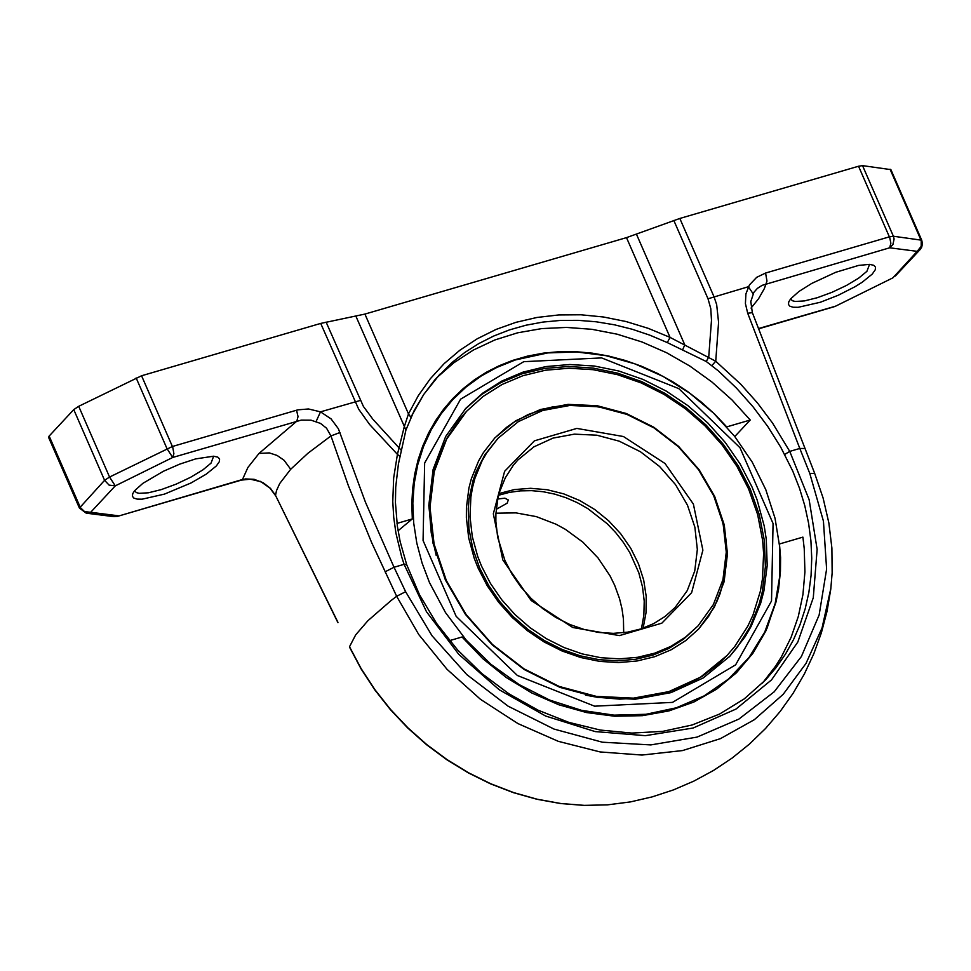 <?xml version="1.0" encoding="UTF-8"?>
<svg xmlns="http://www.w3.org/2000/svg" width="971" height="971" viewBox="0 0 971 971"><rect width="100%" height="100%" fill="white"/><g stroke="black" fill="none" stroke-linecap="round" stroke-linejoin="round"><path stroke-width="1.46" d="M497.783 498.997L504.859 498.184L508.294 499.944L507.19 503.148L496.217 509.35M641.443 628.771L643.858 615.238L644.222 601.183L642.511 586.909L638.784 572.708L629.803 552.62L623.285 542.316L615.723 532.642L607.203 523.721L587.807 508.598L577.162 502.602L566.093 497.759L554.72 494.118L543.202 491.739L531.683 490.658L520.322 490.877L509.277 492.406L498.669 495.222M495.938 513.198L515.953 512.882L536.271 516.608L556.043 524.219L565.486 529.401L582.964 542.231L598.002 557.9L609.994 575.791L614.692 585.343L619.559 598.719L622.023 608.926L623.443 619.17L623.685 632.704M523.77 361.673L601.644 357.911L678.802 388.618L739.975 447.716L773.062 523.503L771.52 600.988L735.63 664.832L672.49 702.385L594.592 706.184L517.373 675.476L456.152 616.342L423.065 540.495L424.655 462.985L460.606 399.166L523.77 361.673M752.003 486.932L740.157 464.004L725.313 442.521L707.774 422.931L687.917 405.647L666.167 391.046L642.972 379.406L618.818 371.007L594.24 366.006L569.734 364.513L545.823 366.577L523.029 372.124L501.813 381.057L482.636 393.194L465.886 408.257L445.689 436.452L433.115 469.442L428.794 505.575L432.957 543.02L445.386 579.93L465.473 614.437L492.2 644.817L524.219 669.541L559.951 687.383L597.59 697.445L635.252 699.217L671.046 692.614L703.186 677.976L730.058 656.044L745.097 636.77L751.263 626.125L760.694 603.137L763.898 590.951L767.199 565.535L766.277 539.293L764.238 526.064L757.089 499.798L752.003 486.932M481.531 566.142L490.489 583.486L501.716 599.75L514.982 614.57L530.008 627.667L546.467 638.724L564.017 647.536L582.284 653.92L600.879 657.719L619.425 658.86L637.51 657.318L654.77 653.143L670.84 646.407L685.356 637.255L698.04 625.882L713.394 604.532L722.97 579.541L726.272 552.171L723.128 523.782L713.721 495.817L698.513 469.661L678.268 446.636L653.993 427.895L626.914 414.386L598.391 406.776L569.843 405.453L542.716 410.478L518.368 421.608L498.026 438.285L486.689 452.862L482.041 460.922L474.94 478.29L472.525 487.515L470.886 497.006L470 516.584L472.282 536.55L477.696 556.407L481.531 566.142M502.796 559.915L493.329 513.805L504.617 471.299L534.414 440.834L576.823 428.417L623.443 436.525L665.05 463.531L693.391 504.095L702.883 550.193L691.619 592.686L661.834 623.176L619.413 635.604L572.781 627.509L531.161 600.491L502.796 559.915M429.461 582.539L422.069 562.986L416.802 543.092L413.707 523.066L412.833 503.184L414.18 483.667L417.736 464.745L423.453 446.672L431.282 429.643L441.101 413.877L452.802 399.567L466.25 386.871L481.264 375.959L497.686 366.965L515.298 359.974L547.778 352.91L576.616 351.975L605.953 355.665L635.046 363.907L663.169 376.469L689.592 393.049L713.636 413.197L734.695 436.428L752.234 462.147L765.803 489.675L775.052 518.332L779.762 547.377L779.786 576.07L775.137 603.695L764.723 632.097L749.066 657.428L728.675 678.923L704.157 695.879L676.289 707.798L645.946 714.292L614.06 715.154L581.629 710.359L549.659 700.067L519.145 684.591L491.059 664.407L466.25 640.144L445.495 612.58L429.461 582.539M499.13 493.511L514.436 489.566L530.591 488.304L547.159 489.736L563.69 493.851L579.736 500.526L594.847 509.581L608.635 520.759L620.7 533.759L630.737 548.239L638.469 563.799L643.676 580.015L646.213 596.461L646.031 612.665L643.118 628.188M504.932 560.473L497.662 537.218L495.865 521.512L495.902 513.756L497.856 498.657L499.762 491.399L505.345 477.744L513.198 465.461L517.919 459.951L533.904 446.842L553.045 438.091L574.371 434.146L596.801 435.19L619.231 441.174L640.52 451.794L659.6 466.517L675.513 484.626L687.468 505.175L694.872 527.168L697.336 549.477L694.738 570.997L687.225 590.647L675.161 607.433L665.184 616.379L653.762 623.564L641.139 628.868L627.569 632.157L613.344 633.359L598.767 632.461L584.141 629.475L569.783 624.474L555.982 617.544L543.044 608.841L531.234 598.549L520.808 586.897L511.984 574.116L504.932 560.473M729.294 656.833L737.074 647.56L750 626.963L759.152 604.096L762.259 591.982L765.391 566.773L764.383 540.762L759.261 514.594L750.17 488.899L738.373 466.056L723.589 444.633L706.135 425.092L686.376 407.844L664.722 393.243L641.625 381.591L617.58 373.143L593.087 368.07L568.666 366.48L544.816 368.41L522.046 373.811L500.83 382.586L481.616 394.542L464.818 409.422M726.806 655.728L718.88 663.533L702.288 676.302L683.718 686.412L663.496 693.658L642.025 697.918L619.692 699.12L596.91 697.214L585.501 695.115M436.197 555.461L431.233 532.824L429.388 510.224L429.643 499.058L432.508 477.283L438.455 456.588L447.376 437.338L459.101 419.909L465.946 411.995M698.513 629.159L708.721 616.233L716.78 601.741L719.96 593.985L724.536 577.672L726.684 560.534L726.344 542.886L725.252 533.977L721.222 516.208M605.661 408.111L587.661 405.283L569.831 404.895L552.487 406.958L544.112 408.9L528.139 414.556L513.465 422.482L506.704 427.252L494.482 438.285M698.04 625.882L683.523 639.221L668.995 648.373L652.937 655.109L635.677 659.285L617.58 660.826L599.046 659.673L580.44 655.874L562.173 649.502L544.622 640.69L528.163 629.621L513.149 616.536L499.883 601.704L488.656 585.452L479.698 568.108L472.768 548.494L468.908 528.515L468.216 508.683L469.054 498.973L473.108 480.257L476.288 471.372L484.857 454.829L498.026 438.285M748.58 488.886L736.904 466.286L722.278 445.119L704.982 425.808L685.417 408.767L663.97 394.372L641.103 382.902L617.301 374.612L593.075 369.684L568.921 368.227L545.35 370.242L522.871 375.716L501.958 384.528L483.06 396.484L466.553 411.34L446.636 439.135L434.243 471.651L429.995 507.25L434.098 544.173L446.344 580.549L466.141 614.558L492.479 644.513L524.061 668.885L559.272 686.473L596.376 696.389L633.493 698.137L668.776 691.631L700.455 677.2L726.951 655.571L734.792 646.431L747.852 626.077L752.986 615.007L760.305 591.412L762.441 579.032L763.619 553.494L762.648 540.495L757.623 514.46L748.58 488.886M478.108 568.096L487.236 585.768L498.681 602.336L512.19 617.447L527.496 630.774L544.258 642.049L562.136 651.031L580.755 657.525L599.702 661.397L618.6 662.562L637.025 660.996L654.612 656.736L670.973 649.878L685.781 640.557L698.695 628.965L714.34 607.215L724.099 581.75L727.461 553.858L724.269 524.935L714.68 496.436L699.181 469.794L678.547 446.332L653.823 427.24L626.234 413.476L597.165 405.72L568.084 404.373L540.446 409.495L515.65 420.831L494.919 437.824L483.364 452.68L478.63 460.885L471.396 478.594L468.932 487.988L466.408 507.554L466.359 517.604L468.69 537.946L474.2 558.179L478.108 568.096M49.157 436.052L48.599 437.363L79.416 508.064L104.589 480.317L109.116 485.124L115.282 485.864L90.679 512.3L84.501 511.571L80.399 507.602L49.157 436.052L73.76 409.604L78.712 406.315L141.572 375.765L172.777 447.376L173.894 453.736L172.717 457.462L115.282 485.864L109.553 477.04L78.712 406.315M320.709 323.416L364.914 314.082L626.501 237.628L679.821 218.463L714.025 296.774L716.671 304.615L718.576 322.36L715.736 361.236L740.655 384.103L757.441 402.941L772.515 423.004L789.751 451.394L809.134 499.664L817.133 549.368L813.285 597.723L797.81 642.037L771.557 679.858L735.994 709.061L693.112 728.019L645.278 735.666L595.162 731.588L545.568 716.003L499.252 689.774L458.81 654.369L426.487 611.754L404.094 564.321L401.606 556.626L395.95 533.237L393.74 517.482L392.77 501.667L393.668 477.914L397.418 454.367L369.563 424.436L358.712 409.252L320.709 323.416L141.572 375.765M758.4 328.574L835.546 306.193L892.907 277.84L917.194 251.343L889.679 247.799L890.868 243.223L889.752 237.725L858.546 166.235L679.821 218.463M858.546 166.235L862.539 165.628L890.893 169.634L921.734 240.213L893.381 236.232L862.539 165.628M872.249 274.089L875.272 269.768L875.49 267.11L873.766 265.289L869.494 264.367L858.57 265.423L835.74 272.293L811.72 283.435L798.854 291.531L790.697 298.813L788.78 301.823L788.44 304.445L789.957 306.278L793.246 307.249L798.174 307.309L820.422 302.236L838.24 295.257L855.026 286.712L862.127 282.294L872.249 274.089M216.387 465.91L219.373 461.601L219.592 458.955L217.844 457.147L213.571 456.212L195.608 458.907L179.756 464.126L163.383 471.275L142.834 483.364L134.653 490.658L132.724 493.669L132.396 496.302L133.913 498.135L137.214 499.118L142.154 499.179L164.475 494.105L191.069 482.951L206.265 474.127L216.387 465.91M134.653 490.658L136.292 492.564L139.12 493.329L148.381 492.795L161.307 489.59L176.079 484.165L190.595 477.295L202.818 469.94L211.035 463.143L213.644 456.212M790.697 298.813L792.324 300.707L795.152 301.471L804.389 300.925L817.266 297.721L831.989 292.307L846.481 285.45L858.692 278.119L866.909 271.322L869.555 264.367M890.055 169.197L921.224 240.662L921.2 246.343L917.194 251.343L920.12 249.559L921.697 247.18L922.45 243.697L921.734 240.213M751.044 308.086L758.582 298.716L764.359 288.569L766.981 281.08L765.573 273.045L889.4 236.839L893.381 236.232L894.097 238.987L892.919 244.546L889.679 247.799L762.101 285.34L757.368 288.399L753.836 292.405L750.644 302.09M779.495 544.403L780.587 557.657L780.441 571.251L778.596 589.033L775.999 602.02L765.888 630.883L752.938 653.252L736.358 672.854L716.513 689.24L693.877 702.021L668.983 710.906L642.389 715.676L614.728 716.234L586.63 712.568L558.762 704.752L531.756 692.966L506.255 677.491L482.842 658.69L462.05 636.988L449.573 640.642M398.061 530.773L412.311 518.927L411.813 503.731L412.626 488.753L414.714 474.091L418.088 459.853L422.713 446.138L428.563 433.042L435.591 420.649L443.747 409.07L452.984 398.353L463.216 388.606L474.394 379.867L486.422 372.221L499.228 365.715L512.712 360.387L527.787 356.041L543.42 353.128L559.478 351.672L575.827 351.684L592.334 353.165L608.89 356.102L625.324 360.484L641.54 366.249L657.379 373.362L672.733 381.773L687.468 391.422L701.475 402.2L714.62 414.059L726.793 426.949M436.38 378.059L453.858 362.766L473.423 350.021L494.809 339.971L517.677 332.798L541.721 328.599L566.554 327.421L591.825 329.303L617.168 334.194L642.195 342.047L666.555 352.716L689.859 366.067L711.792 381.894L732.025 399.967L750.243 420.018L726.83 426.864M412.311 518.927L396.981 523.418M762.49 683.111L775.671 666.033L781.412 656.845L791.11 637.316L798.308 616.476L802.932 594.592L804.923 571.919L804.243 548.773L802.908 537.121L779.689 543.918M667.283 342.581L706.257 361.503L718.322 370.861L736.431 388.072L752.938 406.667L767.745 426.451L780.793 447.291L792.785 471.141L799.497 488.255L804.777 505.648L808.588 523.187L810.919 540.762L811.744 558.24L811.064 575.487L808.879 592.371L805.19 608.793L800.043 624.62L793.477 639.743L785.515 654.041L776.242 667.429L765.706 679.797L744.235 698.889L719.523 714.073L692.129 724.985L662.671 731.369L631.83 733.081L600.309 730.058L568.824 722.375L538.104 710.189L508.889 693.78L481.822 673.534L457.547 649.902L436.61 623.443L419.521 594.774L406.643 564.539L400.149 541.6L397.345 526.076L395.44 502.638L395.719 487.066L398.413 464.004L405.914 430.068L414.168 410.599L423.696 394.529L434.935 379.722L451.758 362.729L464.745 352.509L478.764 343.588L493.705 336.027L509.472 329.897L525.93 325.224L542.959 322.069L560.437 320.43L578.231 320.345L596.206 321.789L614.242 324.763L632.182 329.242L649.902 335.189L667.283 342.581L670.051 337.386L715.736 361.236L711.949 365.472M750.243 420.018L734.78 436.537M765.573 273.045L756.688 277.33L749.406 284.964L745.91 293.91L745.412 303.571L747.706 313.245L799.801 448.456L789.751 451.394L784.714 454.428M406.631 564.527L404.094 564.321L394.032 567.258L365.448 502.213L338.394 428.757L331.087 418.902L320.503 411.85L308.499 408.973L297.83 409.847L172.413 446.49L109.553 477.04L104.589 480.317L73.76 409.604M753.059 293.679L748.362 286.736L708.017 298.777L710.772 308.584L711.488 320.236L708.733 357.061L706.257 361.503M636.503 234.302L684.786 344.863L682.722 349.584M399.918 456.419L397.418 454.367L404.215 426.937L408.475 413.889L410.867 417.324M355.944 316.291L405.927 430.044M401.144 450.168L372.864 419.217L363.409 406.448L326.098 322.093M752.307 312.686L747.706 313.245M337.92 622.29L275.521 495.38L337.932 622.678M830.885 588.256L822.049 627.958L806.015 663.399L783.184 694.326L754.333 719.693L720.409 738.652L682.54 750.571L642.001 755.05L600.139 751.942L558.349 741.346L518.016 723.626L480.511 699.351L447.061 669.335L418.792 634.597L396.641 596.279L371.626 542.534L348.443 485.888L330.953 435.93L307.965 453.226L290.693 469.26L284.054 460.254L277.111 455.448L269.307 452.899L259.002 453.445L296.847 421.159L298.024 416.583L296.556 410.187M259.002 453.445L247.908 467.452L242.483 479.492L117.479 516.378L245.457 478.921L254.135 479.31L263.141 482.745L270.472 488.364L275.521 495.38L276.504 490.586L279.757 483.473L290.693 469.26M339.996 432.496L330.953 435.93L326.547 428.211L320.539 423.429L311.036 420.176L301.241 420.115L172.717 457.462L166.988 448.638L136.146 377.913M113.959 516.657L118.401 515.783L90.679 512.3L86.237 513.174L113.959 516.657L117.479 516.378M410.951 417.008L423.781 394.384L439.887 374.187M316.121 421.463L320.503 411.85L360.29 400.465M673.825 220.466L708.017 298.777M626.501 237.628L670.051 337.386L648.276 328.356L626.004 321.522L603.476 316.995L580.974 314.786L558.726 314.944L536.999 317.456L516.026 322.311L496.047 329.436L477.283 338.758L459.938 350.179L444.22 363.555L430.311 378.751L418.343 395.598L408.475 413.889L364.914 314.082M804.728 448.505L799.801 448.456L809.753 473.363L823.432 521.136L826.612 569.103L819.148 614.971L801.391 656.53L774.19 691.813L738.858 719.098L697.069 737.086L650.837 744.915L602.384 742.208L554.016 729.075L508.076 706.16L466.76 674.566L432.059 635.799L405.623 591.715L394.032 567.258L385.05 571.822M750.753 301.107L752.319 312.541L814.693 473.435L809.753 473.363M405.623 591.715L396.641 596.279L391.046 600.564L367.888 620.736L355.677 634.876L349.511 646.735L361.151 668.643L374.855 689.592L390.463 709.364L407.808 727.74L426.706 744.539L446.976 759.565L468.374 772.685L490.695 783.731L513.708 792.615L537.145 799.218L560.777 803.49L584.348 805.372L607.615 804.85L630.373 801.925L652.148 796.888L673.376 789.933L693.889 781.097L713.527 770.44L732.122 758.06L749.503 744.029L765.549 728.481L780.114 711.537L793.076 693.343L804.328 674.056L813.795 653.811L821.381 632.801L827.061 611.196L830.775 589.154L832.147 572.866L831.892 548.045L828.87 522.993L823.105 498.026L814.693 473.435M260.337 481.325L269.889 488.037L275.63 495.768M515.298 359.974L490.379 370.048M766.884 628.71L775.137 603.695M726.332 656.226L726.951 655.571M494.3 438.479L494.919 437.824M895.359 276.007L920.12 249.559M758.509 328.866L834.15 306.739M630.313 801.925L607.506 804.862L584.166 805.396L560.546 803.527L536.89 799.267L513.453 792.676L490.464 783.815L468.168 772.795L446.794 759.71L426.572 744.721L407.711 727.971L390.403 709.643L374.83 689.92L361.151 669.007L349.524 647.123M241.548 480.087L250.348 479.189L259.767 481.434M79.416 508.064L86.237 513.174M835.546 306.193L892.907 277.84"/></g></svg>
